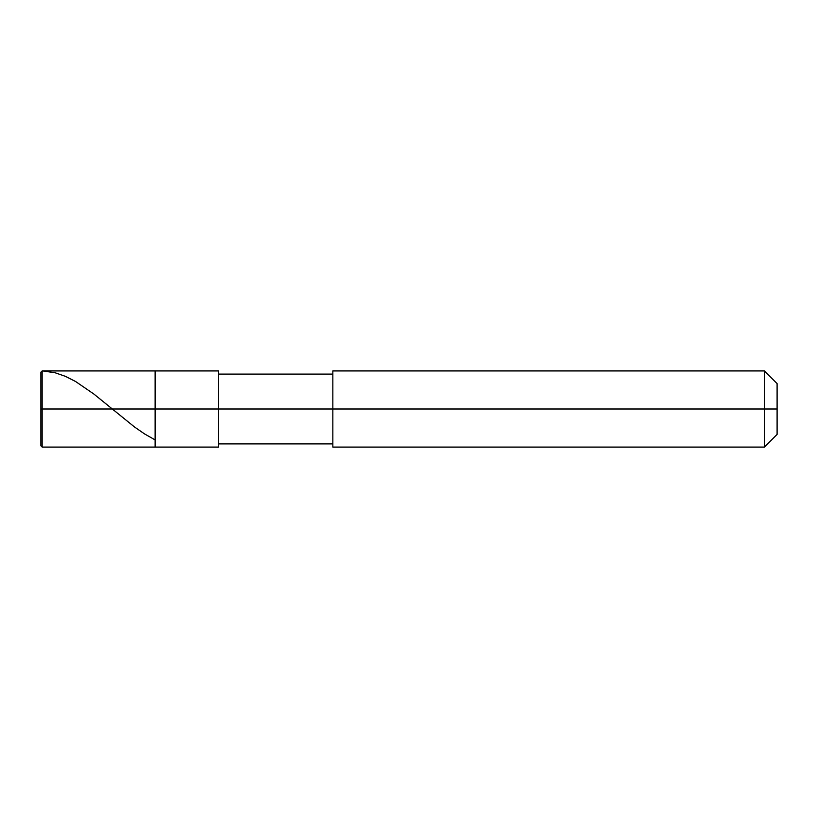 <?xml version="1.0" encoding="UTF-8"?>
<svg xmlns="http://www.w3.org/2000/svg" width="818" height="818" viewBox="0 0 818 818"><rect width="100%" height="100%" fill="white"/><g stroke="black" fill="none" stroke-linecap="round" stroke-linejoin="round"><path stroke-width="1.23" d="M40.9 409L40.9 445.81L40.9 409L42.168 409L42.168 447.078L42.168 409L42.168 447.078L42.168 409L155.134 409L155.134 447.078L155.134 370.922L155.134 409L42.168 409L42.168 370.922L42.168 409L40.9 409L40.9 372.19L40.9 445.81L42.168 447.078L218.6 447.078M42.168 409L42.168 370.922L42.168 409M155.134 409L155.134 447.078L155.134 409L218.6 409L218.6 447.078L218.6 409L218.6 447.078L218.6 409L332.844 409L332.844 447.078L332.844 409L764.411 409L764.411 447.078L764.411 409L764.411 447.078L764.411 409L777.1 409L777.1 434.389L777.1 383.611L777.1 409L764.411 409L764.411 370.922L764.411 409L218.6 409L218.6 370.922L218.6 409L155.134 409L155.134 370.922L155.134 409M332.844 409L332.844 370.922L332.844 409M764.411 409L764.411 370.922L764.411 409M218.6 370.922L42.168 370.922L40.9 372.19L42.168 370.932L43.18 370.973L55.348 372.834L65.491 376.372L75.634 381.536L93.886 394.051L134.438 426.935L144.582 433.939L154.725 439.695M40.9 408.622L42.168 410.063M218.6 443.908L332.844 443.908M332.844 447.078L764.411 447.078L777.1 434.389M218.6 374.092L332.844 374.092M332.844 370.922L764.411 370.922L777.1 383.611"/></g></svg>

